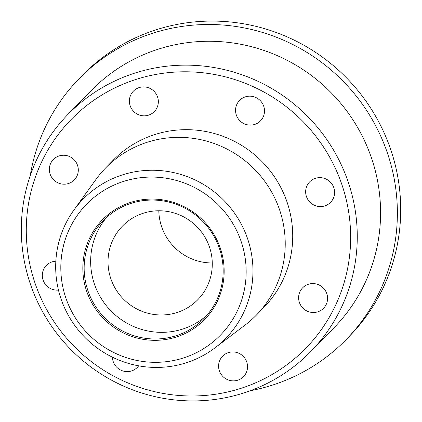 <?xml version="1.0" encoding="UTF-8"?>
<svg xmlns="http://www.w3.org/2000/svg" width="422" height="422" viewBox="0 0 422 422"><rect width="100%" height="100%" fill="white"/><g stroke="black" fill="none" stroke-linecap="round" stroke-linejoin="round"><path stroke-width="0.63" d="M55.836 261.202A14.628 14.322 -135.7 0 0 46.325 265.443A14.628 14.322 -135.7 0 0 43.081 280.013A14.628 14.322 -135.7 0 0 58.463 290.072M77.537 165.371A14.628 14.322 -135.7 0 0 53.357 159.5A14.628 14.322 -135.7 0 0 50.107 174.075A14.628 14.322 -135.7 0 0 74.293 179.946A14.628 14.322 -135.7 0 0 77.537 165.371M157.58 97.018A14.628 14.322 -135.7 0 0 133.399 91.147A14.628 14.322 -135.7 0 0 130.15 105.722A14.628 14.322 -135.7 0 0 154.331 111.593A14.628 14.322 -135.7 0 0 157.58 97.018M263.745 106.286A14.628 14.322 -135.7 0 0 239.564 100.42A14.628 14.322 -135.7 0 0 236.315 114.99A14.628 14.322 -135.7 0 0 260.495 120.861A14.628 14.322 -135.7 0 0 263.745 106.286M333.844 187.753A14.628 14.322 -135.7 0 0 309.664 181.887A14.628 14.322 -135.7 0 0 306.414 196.457A14.628 14.322 -135.7 0 0 330.595 202.328A14.628 14.322 -135.7 0 0 333.844 187.753M326.818 293.696A14.628 14.322 -135.7 0 0 302.632 287.825A14.628 14.322 -135.7 0 0 299.383 302.4A14.628 14.322 -135.7 0 0 323.568 308.266A14.628 14.322 -135.7 0 0 326.818 293.696M246.775 362.05A14.628 14.322 -135.7 0 0 222.594 356.179A14.628 14.322 -135.7 0 0 219.345 370.753A14.628 14.322 -135.7 0 0 243.526 376.624A14.628 14.322 -135.7 0 0 246.775 362.05M112.416 357.191A14.628 14.322 -135.7 0 0 113.18 361.48A14.628 14.322 -135.7 0 0 137.361 367.351A14.628 14.322 -135.7 0 0 138.648 365.832M86.563 290.932A71.392 69.899 44.3 0 1 130.82 202.333A71.392 69.899 44.3 0 1 220.421 248.458A71.392 69.899 44.3 0 1 176.164 337.057A71.392 69.899 44.3 0 1 86.563 290.932M219.493 248.637A70.221 68.749 -135.7 0 0 103.416 220.463A70.221 68.749 -135.7 0 0 87.823 290.415A70.221 68.749 -135.7 0 0 203.9 318.589A70.221 68.749 -135.7 0 0 219.493 248.637M348.393 182.552A169.702 166.147 44.3 0 1 310.708 351.6A169.702 166.147 44.3 0 1 30.194 283.515A169.702 166.147 44.3 0 1 67.879 114.467A169.702 166.147 44.3 0 1 348.393 182.552M67.879 114.467L91.194 90.593A169.702 166.147 44.3 0 1 371.708 158.677A169.702 166.147 44.3 0 1 334.024 327.725L310.708 351.6M342.073 185.142A163.852 160.418 44.3 0 1 240.493 388.488A163.852 160.418 44.3 0 1 34.852 282.624A163.852 160.418 44.3 0 1 136.433 79.283A163.852 160.418 44.3 0 1 342.073 185.142M73.855 210.124L95.915 179.498A105.331 103.126 44.3 0 1 105.611 167.967A105.331 103.126 44.3 0 1 279.717 210.225A105.331 103.126 44.3 0 1 256.328 315.15A105.331 103.126 44.3 0 1 245.029 325.114L214.935 347.897A99.661 97.572 44.3 0 1 60.895 298.486A99.661 97.572 44.3 0 1 73.855 210.124A99.661 97.572 44.3 0 1 168.584 171.606A99.661 97.572 44.3 0 1 247.756 239.195A99.661 97.572 44.3 0 1 214.935 347.897M105.611 167.967L113.101 160.291A105.331 103.126 44.3 0 1 287.213 202.549A105.331 103.126 44.3 0 1 263.824 307.48L256.328 315.15M241.268 241.843A93.631 91.669 44.3 0 1 183.222 358.041A93.631 91.669 44.3 0 1 65.711 297.547A93.631 91.669 44.3 0 1 123.762 181.349A93.631 91.669 44.3 0 1 241.268 241.843M207.028 315.15A70.221 68.749 44.3 0 1 94.317 283.763A70.221 68.749 44.3 0 1 106.782 217.251M212.271 262.969A52.666 51.563 44.3 0 1 161.568 226.53A52.666 51.563 44.3 0 1 158.82 210.768M110.775 278.541A52.666 51.563 44.3 0 1 122.475 226.076A52.666 51.563 44.3 0 1 209.528 247.208A52.666 51.563 44.3 0 1 197.834 299.673A52.666 51.563 44.3 0 1 110.775 278.541M30.226 175.731A186.666 182.758 44.3 0 1 79.056 78.74L82.39 75.327A186.666 182.758 44.3 0 1 390.941 150.221A186.666 182.758 44.3 0 1 349.49 336.165L346.156 339.578A186.666 182.758 44.3 0 1 250.351 390.698M79.056 78.74A186.666 182.758 44.3 0 1 387.612 153.629A186.666 182.758 44.3 0 1 346.156 339.578"/></g></svg>
